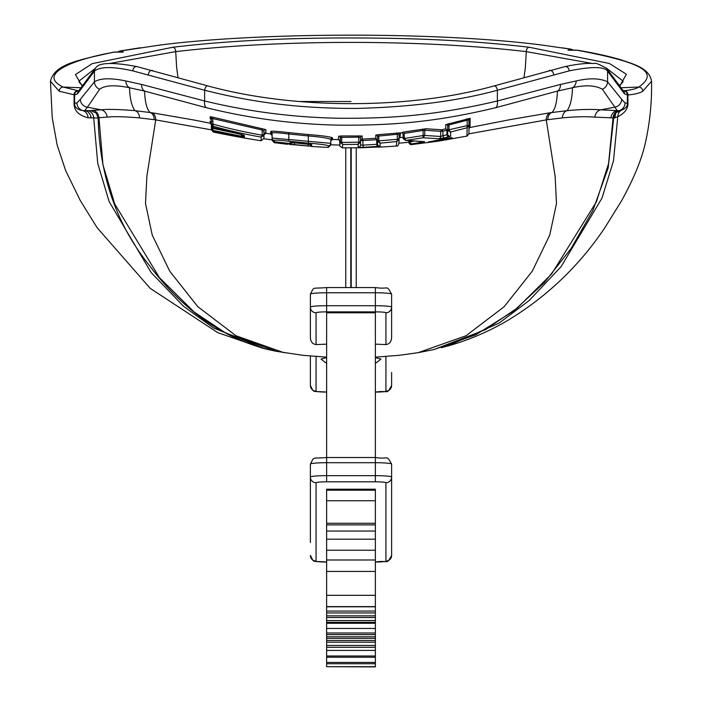 <?xml version="1.0" encoding="UTF-8"?>
<svg xmlns="http://www.w3.org/2000/svg" width="702" height="702" viewBox="0 0 702 702"><rect width="100%" height="100%" fill="white"/><g stroke="black" fill="none" stroke-linecap="round" stroke-linejoin="round"><path stroke-width="1.05" d="M310.381 542.488L310.381 477.07A16.243 1.413 0 0 1 326.632 475.658L326.632 462.706L375.368 462.706L375.368 475.658A16.243 1.413 0 0 1 391.619 477.07L391.619 464.127A16.243 1.413 180 0 0 375.368 462.706L375.368 312.794L326.632 312.794L326.632 457.537C311.083 458.845 314.636 456.098 310.381 464.127L310.381 477.07A5.686 5.669 -0 0 0 316.067 482.739A10.556 0.921 0 0 1 326.632 481.818L375.368 481.818A10.556 0.921 0 0 1 385.933 482.739L385.933 561.1A10.556 0.921 0 0 1 375.368 562.021C389.452 559.906 386.082 565.338 391.619 555.431L391.619 542.488M326.632 363.022A26.869 3.51 0 0 1 325.509 362.653L321.06 359.064L326.632 357.581M375.368 357.581L380.94 359.064L376.491 362.653A26.869 3.51 180 0 1 375.368 363.022M316.067 344.585L316.067 312.794A5.686 5.669 -0 0 1 310.381 307.134A16.243 1.413 0 0 1 326.632 305.712L326.632 292.769A16.243 1.413 180 0 0 310.381 294.182L310.381 336.82C310.398 341.444 312.293 344.033 316.067 344.585L326.632 344.147M375.368 344.147L385.933 344.585C389.707 344.041 391.602 341.453 391.619 336.82L391.619 294.182L391.619 336.82M339.794 145.06L330.317 144.796M272.122 139.874L263.908 138.75M211.363 129.844L155.73 119.893L139.549 117.901C123.833 116.602 113.022 116.356 107.143 117.137L98.964 117.673L102.94 164.672L114.724 204.01L159.398 277.623L194.024 311.934L225.605 333.002L276.614 351.36L302.869 355.309L326.632 357.151M345.77 287.574L345.761 147.868M356.239 147.868L356.23 287.574M193.182 119.884L151.579 112.706L134.898 110.662C118.638 109.328 107.406 109.047 101.211 109.837L87.408 107.222L99.658 89.233C105.028 85.232 114.979 84.74 129.519 87.75L144.559 91.084L206.195 107.669C249.772 118.48 294.059 124.307 339.04 125.149C393.304 125.588 436.942 121.823 495.805 107.669L557.441 91.084L572.481 87.75C585.38 84.775 595.331 85.267 602.342 89.233L617.26 110.618L600.789 109.837C591.628 109.091 580.396 109.372 567.102 110.662L550.421 112.706A8.126 5.555 -98.1 0 0 546.27 119.893L555.133 176.36L556.493 203.519L549.754 235.065L532.265 271.209L504.194 306.686L465.988 335.767L418.067 352.694L433.941 349.552L485.652 329.58L517.234 308.038L551.579 274.026L596.393 201.851L608.573 163.557L613.065 117.883L594.857 117.137C586.126 116.392 575.324 116.646 562.451 117.901L546.27 119.893L468.962 133.819M408.871 142.278L398.727 143.19M326.632 392.102C311.083 390.768 314.636 393.524 310.381 385.495L310.381 356.046L310.381 385.495A5.686 5.669 -0 0 0 316.067 391.154L316.067 356.502M391.619 372.543L391.619 385.495A5.686 5.669 180 0 1 385.933 391.154A10.556 0.921 0 0 1 375.368 392.076M441.347 347.709L449.017 345.674C469.111 339.865 488.232 331.721 506.353 321.253C546.121 297.464 578.939 266.312 604.799 227.817L621.726 200.526C633.678 178.791 641.488 159.889 645.156 143.813C649.815 123.35 651.939 102.492 651.553 81.23L642.786 91.225C640.057 93.015 635.099 94.27 627.921 94.981L627.93 102.852C628.272 108.503 624.885 113.136 617.769 116.769L613.487 160.863L602 198.104L561.073 266.681L529.08 300.605L499.043 323.148L446.99 346.244M571.156 49.175A4.063 3.106 99 0 0 570.498 49.149L543.646 45.288C441.839 31.783 260.214 31.792 158.354 45.288L120.411 51.009L123.376 52.106L115.979 52.018M82.143 85.995L75.421 74.605L92.243 63.628L172.903 47.236C220.612 41.567 273.569 38.496 331.783 38.013C408.143 37.575 467.471 40.023 529.097 47.236L609.318 63.461L626.386 74.236L619.848 85.995M569.673 50.237L576.921 50.211C643.98 62.732 659.134 72.534 638.838 87.057C636.1 88.812 631.142 90.031 623.955 90.725L623.13 90.804M570.498 49.149L568.015 50.272M264.935 348.815L213.724 328.027L183.643 306.362L151.167 272.56L109.117 201.571L97.745 163.434L93.717 117.892L88.083 117.778C78.457 115.321 73.78 110.346 74.07 102.852L74.079 94.981A4.063 3.782 -85.1 0 1 78.045 90.725L63.162 87.057C37.153 74.596 70.454 59.924 114.408 52.106L123.376 52.106M82.503 85.416L79.484 82.634L78.887 81.186L95.911 67.866M109.872 63.434L175.711 51.623C281.019 39.321 420.972 39.321 526.289 51.623L592.119 63.434M606.098 67.875L623.122 81.186L622.621 82.476L619.497 85.416M623.227 90.804A4.063 4.054 -98.5 0 1 627.377 94.902L627.921 94.981A4.063 3.782 -94.9 0 0 623.955 90.725M276.614 351.36C247.078 345.445 219.954 332.687 195.235 313.101C178.396 299.719 163.197 283.933 149.623 265.725C116.707 224.815 99.561 175.79 98.183 118.629C96.937 114.338 96.042 112.399 95.49 112.794L90.997 110.6L82.95 110.67C77.211 109.652 74.43 107.178 74.605 103.255L74.623 94.902L77.483 93.857L94.428 71.121C100.132 66.479 112.934 66.409 132.862 70.884L204.633 90.26C255.388 102.983 300.333 108.415 355.502 108.441C410.126 107.187 457.414 101.132 497.367 90.26L569.138 70.884C591.567 66.427 604.378 66.506 607.572 71.121L624.517 93.857L627.377 94.902L627.395 103.255A8.126 1.369 179.8 0 1 627.93 102.852M74.07 102.852A8.126 1.369 0.2 0 1 74.605 103.255L76.948 102.922L80.335 99.351L94.428 81.827C100.263 78.124 110.732 77.825 125.842 80.958L141.541 84.442L204.633 100.983C248.727 111.662 293.489 117.41 338.917 118.243C393.752 118.673 437.794 114.961 497.367 100.983L560.459 84.442L576.158 80.958C589.548 77.887 600.017 78.176 607.572 81.827L621.665 99.351L625.052 102.922L627.395 103.255C627.614 106.177 625.596 108.52 621.34 110.284A8.126 7.195 -111 0 0 617.769 116.769L613.697 118.068M615.856 113.092A8.126 3.431 -93.9 0 0 615.049 117.866M621.34 110.284L616.488 112.487C615.944 112.039 615.013 114.005 613.68 118.384L613.065 117.883A8.126 7.222 -95.5 0 1 618.55 110.688L617.26 110.618A8.126 7.195 -88.8 0 0 610.898 117.962M375.368 489.215L326.632 489.215L326.632 606.8L375.368 606.8L375.368 489.215M375.368 666.698L326.632 666.698L375.368 666.9L375.368 606.8M326.632 666.698L326.632 606.8M375.368 523.28L326.632 523.28M375.368 524.894L326.632 524.894M375.368 657.23L326.632 657.23M375.368 662.425L326.632 662.425M375.368 611.082L326.632 611.082M375.368 612.951L326.632 612.951M375.368 615.847L326.632 615.847M375.368 617.506L326.632 617.506M375.368 620.533L326.632 620.533M375.368 622.314L326.632 622.314M375.368 623.288L326.632 623.288M375.368 628.474L326.632 628.474M375.368 632.993L326.632 632.993M375.368 634.599L326.632 634.599M375.368 636.775L326.632 636.775M375.368 638.372L326.632 638.372M375.368 640.505L326.632 640.505M375.368 642.207L326.632 642.207M375.368 650.421L326.632 650.421M375.368 656.01L326.632 656.01M375.368 645.436L326.632 645.436M375.368 647.305L326.632 647.305M375.368 663.741L326.632 663.741M385.933 482.739A5.686 5.669 180 0 0 391.619 477.07L391.619 555.431A5.686 5.669 180 0 1 385.933 561.1M78.773 90.804A4.063 4.054 -81.5 0 0 74.623 94.902L59.205 91.225L50.447 81.23L52.229 117.664L57.143 145.016L65.646 170.542L80.204 200.395L97.104 227.676L150.246 288.399L217.752 332.643L263.039 348.359L269.928 349.921M121.648 52.088L122.499 52.062M78.87 90.804L78.045 90.725M351 101.518L298.543 101.518M621.665 99.351A8.126 8.02 147.9 0 1 614.592 107.222L600.789 109.837A8.126 6.818 -85.6 0 0 594.857 117.137M619.506 110.758L618.55 110.688M550.421 112.706L509.143 119.814L469.392 127.615M470.243 126.948L468.962 127.167M192.892 119.823L210.565 123.289M210.196 116.734L210.188 118.62L211.355 120.024L211.355 118.287A1.623 1.615 180 0 0 210.196 116.734L212.89 117.216L212.671 118.55L211.355 118.287L211.355 123.815L212.671 124C226.764 128.062 243.234 131.8 262.092 135.214L261.056 137.118L261.17 140.497M265.856 129.607A1.623 1.615 -0 0 0 263.943 131.204L263.943 134.53A1.623 1.623 180 0 1 265.786 132.924L265.856 129.607L212.89 117.216M210.073 123.096L211.355 124.675A1.623 1.623 180 0 0 210.073 123.096L210.1 122.815A1.623 1.623 180 0 1 211.355 124.394M211.249 123.017L210.1 122.815M212.039 121.534L210.152 121.2L210.556 122.192M399.956 137.566L400.526 132.836L378.51 134.652L375.798 135.135L375.798 138.285L362.162 139.101L362.162 135.986L341.462 135.96L341.663 137.373L340.347 137.811L339.794 141.137A1.623 1.623 -22.2 0 0 339.663 140.514L338.294 139.619L332.485 139.452L330.809 140.856A1.623 1.623 180 0 1 332.485 139.224L332.494 137.776C329.484 136.636 321.393 135.556 308.213 134.547L288.768 132.599C276.456 131.186 270.445 130.844 270.726 131.599L270.718 133.073L272.086 134.679L272.086 133.196L272.086 138.022L330.809 143.331L330.809 144.752L330.809 143.331A2.439 2.431 180 0 1 328.255 145.762L328.273 147.192M272.157 134.17L270.691 133.968A1.623 1.623 180 0 1 272.086 135.583L272.192 140.146M341.462 135.96L338.768 136.197L338.206 139.514M469.98 127.211L470.164 118.313L445.717 124.614L445.744 128.861L441.883 129.782L426 128.747L403.957 131.985L401.483 132.748L402.246 132.862M351.211 147.894L351.211 287.574M351 287.574L351 147.894M350.789 287.574L350.789 147.894M107.143 117.137A8.126 6.818 -94.4 0 0 101.211 109.837L92.822 110.346A8.126 7.011 -92.9 0 1 98.964 117.673L98.183 118.577M92.822 110.346L90.997 110.6M98.929 118.138L93.717 117.892A8.126 7.134 -91.8 0 0 87.425 110.556M80.335 99.351A8.126 8.02 32.1 0 0 87.408 107.222L84.74 110.618A8.126 7.195 -91.2 0 1 91.102 117.962M262.232 128.633L262.171 130.01L212.671 118.55L213.118 126.228C226.843 130.151 242.822 133.784 261.056 137.118L263.724 135.644L263.943 134.635L263.943 131.204L262.171 130.01L262.171 134.837L263.943 134.635L263.943 138.066M210.126 122.025A1.623 1.623 180 0 1 211.355 123.596L210.53 122.183M210.152 121.2A1.623 1.623 180 0 1 211.355 122.771M212.671 130.932L213.294 132.081L222.806 133.994L213.294 132.081L211.355 129.493L213.268 131.888L244.524 138.048L213.224 131.125L211.355 128.062L241.532 134.451M242.462 134.723A2.439 2.431 -0 0 0 244.401 136.864L244.375 135.389L212.943 127.51L243.568 135.03A2.439 2.431 0 0 0 244.375 135.389M213.136 127.553L211.355 125.439L211.355 123.815L213.118 126.228L213.136 127.553M211.355 124.131L211.355 128.062L213.197 130.449L244.401 136.864M263.943 131.204L263.943 134.661M211.407 129.308L211.355 124.684M263.943 138.373L261.135 140.777L244.489 138.04M241.032 136.934L241.128 137.443M243.559 137.645L243.269 137.408A2.439 2.439 -55.2 0 0 244.524 138.048M238.882 136.504A2.439 0.93 -79.2 0 1 238.855 136.495L244.024 137.583A2.439 2.439 -4.8 0 0 244.436 137.706M211.355 128.808L213.206 131.125L238.855 136.495M438.82 141.084L411.574 144.594L411.591 143.945L424.657 141.681L406.133 140.391L423.113 137.759L438.864 138.759L444.585 137.838L450.605 136.206L450.631 132.02L467.128 127.746L467.005 136.083L438.803 141.093L467.023 136.083L468.962 133.713L467.049 136.074M451.807 138.698L452.009 137.574L430.15 141.655L428.132 142.541L451.807 138.698A2.439 2.439 13.5 0 1 449.508 137.873M342.19 147.701L342.743 144.533L358.178 144.331L358.169 147.323L364.171 147.323L380.08 146.218L380.089 143.155L396.867 141.55L396.235 146.025M377.913 147.016L358.178 147.736M311.706 146.332L311.67 144.673L293.348 142.717L289.944 142.576L289.952 143.462L274.166 141.778L274.149 140.426C274.736 139.874 279.633 140.146 288.847 141.216L308.45 143.138C320.059 144.068 326.667 144.937 328.255 145.762M272.086 140.233L274.201 142.646L272.086 140.233L274.201 142.646L310.723 146.218M213.224 131.125L212.276 127.211M406.133 140.391L403.264 138.847L406.133 140.391L404.457 138.443L423.087 135.556L423.113 137.759L424.754 135.442L440.707 136.486L442.918 135.723A2.439 1.246 76.9 0 0 444.585 137.838M422.595 129.063L423.087 130.449L404.378 133.38L403.176 134.424L401.93 132.748M403.957 131.985L404.457 138.443L403.264 138.847L403.062 137.882L404.378 138.075M426 128.747A1.623 1.509 -82.2 0 0 424.754 130.256L423.087 130.449L423.087 135.556L424.754 135.442L424.754 130.256L440.689 131.3L440.707 136.486A2.439 2.273 89.9 0 1 438.864 138.759M441.883 129.782L440.689 131.3L442.953 131.195L442.918 135.723L446.911 134.775L447.674 133.828L447.674 126.184L447.674 130.449L445.744 128.861L446.884 130.265L442.953 131.195L441.883 129.782M448.596 136.881A2.439 1.246 76.3 0 1 446.911 134.775L446.884 130.265L447.674 130.449L447.674 132.055M445.717 124.614A1.623 1.615 180 0 1 447.674 126.184L449.008 124.974L448.446 123.605M466.576 118.831L467.207 120.182L449.008 124.974L449.008 129.756L468.962 125.263L468.962 133.713M470.164 118.313A1.623 1.606 -0 0 0 468.962 119.866L467.207 120.182L467.128 127.746L468.962 125.263L468.962 120.2M470.252 127.123A1.623 1.623 -0 0 0 468.962 128.712L468.962 127.694M411.574 144.594A2.439 2.439 -0 0 1 408.871 142.173L408.871 141.506L411.591 143.945L409.661 141.857L413.39 141.321M423.982 141.681A2.439 2.273 -90.5 0 0 424.657 141.681M422.086 141.707A2.439 1.246 80.3 0 0 422.937 142.181M408.88 141.681L408.871 140.865L408.924 141.997L409.661 141.857L409.643 140.953M468.962 133.424L468.962 128.712M450.631 132.02L449.087 130.142L447.902 130.581L450.631 132.02M447.674 130.449L447.674 129.563L447.902 130.581M447.674 133.828A2.439 2.431 -0 0 0 450.605 136.206M339.671 140.532L339.794 145.27L340.347 142.032L342.743 144.533L341.681 142.418L358.783 142.19L358.178 144.331L360.574 141.813L360.574 144.893L362.89 145.156A2.439 1.237 87.5 0 0 364.171 147.323M340.4 142.524L341.681 142.418L341.663 137.373L358.801 137.153L358.538 135.749M338.768 136.197A1.623 1.615 -176.2 0 1 340.347 137.811L340.347 142.032L341.663 142.234M362.162 135.986A1.623 1.615 -0 0 0 360.574 137.601L358.801 137.153L358.801 142.006L360.574 141.813L360.574 137.601L360.574 144.893A2.439 2.439 180 0 1 358.169 147.323M375.798 135.135A1.623 1.615 180 0 1 377.509 136.75L377.509 140.654L375.798 138.285L376.711 139.724L362.952 140.54L362.162 139.101L361.039 139.593L360.574 140.725L362.952 140.54L362.89 145.156L376.737 144.322L377.509 143.787L377.509 140.654L377.509 143.787A2.439 2.431 -0 0 0 380.08 146.218M377.509 139.909L376.711 139.724L376.737 144.322A2.439 1.237 85.6 0 0 378.08 146.481M378.51 134.652L378.834 136.056L377.509 136.75M396.92 132.871L397.306 134.275L378.834 136.056L378.834 140.856L397.306 139.303L396.867 141.55L399.069 139.031L399.069 134.442L397.306 134.275L397.306 139.303M400.526 132.836A1.623 1.615 3.2 0 0 399.069 134.424L399.069 134.354M399.052 139.321L397.306 139.338M397.306 139.224L399.069 139.163C399.131 144.287 398.201 146.578 396.279 146.042L381.432 147.051M380.089 143.155L378.869 141.102L377.597 141.321L380.089 143.155M378.834 140.856L377.509 140.654L377.597 141.321M358.801 142.006L360.521 142.304M446.165 138.513A2.439 1.246 -102.3 0 1 446.086 138.54L451.307 137.592A2.439 2.431 6.5 0 0 452.009 137.574M430.256 141.637A2.439 1.246 -99.9 0 1 430.203 141.646L446.086 138.54A2.439 1.246 -102.3 0 1 446.016 138.548M447.815 138.18L448.394 139.391M432.335 141.269L432.722 141.936M429.615 141.751A2.439 2.439 180 0 1 428.132 142.541M430.15 141.655A2.439 1.246 -99.9 0 0 430.203 141.646L428.668 141.936A2.439 2.439 180 0 1 428.15 142.076M375.473 147.148A2.439 1.246 -93.4 0 1 375.447 147.148L381.063 146.893A2.439 2.439 0 0 0 381.432 146.902M375.447 147.148L360.301 147.771A2.439 1.246 -91.3 0 1 360.301 147.771L358.494 147.815A2.439 2.439 -136.1 0 1 358.31 147.824M274.157 141.778L272.086 139.444L274.157 141.778L290.049 143.471L292.129 142.603L289.952 143.462L289.979 144.559L292.681 142.129M270.718 133.073A1.623 1.623 180 0 1 272.086 134.644M270.726 131.599A1.623 1.623 180 0 1 272.086 133.196C271.823 132.345 277.387 132.608 288.794 133.994L288.847 141.216M332.494 137.776A1.623 1.623 -0 0 0 330.809 139.4C328.018 138.101 320.516 136.943 308.301 135.942L288.794 133.994L288.768 132.599M330.809 140.848L330.809 143.331M272.086 139.435L272.086 138.022A2.439 2.431 0 0 0 274.149 140.426M272.086 139.101L272.086 138.022M290.795 142.524A2.439 2.431 180 0 1 289.944 142.576M307.125 144.015L290.777 142.506M310.854 144.463A2.439 2.431 0 0 0 311.67 144.673M308.099 144.112L308.292 146.025L311.407 146.288M294.445 142.839L294.577 144.849L308.292 146.025M291.769 142.962A1.544 0.448 15.9 0 0 292.585 142.796M262.171 134.837L263.724 135.644M211.355 128.229L211.355 123.824M241.532 134.477A2.439 0.93 100.7 0 0 242.023 136.539M391.619 464.127C386.082 454.22 389.452 459.652 375.368 457.52L326.632 457.537L326.632 462.706A16.243 1.413 180 0 0 310.381 464.127M385.933 356.502L385.933 391.154M326.632 392.076A10.556 0.921 0 0 1 316.067 391.154M316.067 312.794A10.556 0.921 0 0 1 326.632 311.872L375.368 311.872A10.556 0.921 0 0 1 385.933 312.794L385.933 344.585M151.579 112.706A8.126 5.555 -81.9 0 1 155.73 119.893L146.867 176.36L145.507 203.519L152.246 235.065L169.735 271.209L197.806 306.686L236.012 335.767L283.933 352.694M326.632 311.872L326.632 305.712L375.368 305.712L375.368 292.769L326.632 292.769L326.632 287.574L375.368 287.574C389.452 289.707 386.082 284.275 391.619 294.182A16.243 1.413 180 0 0 375.368 292.769L375.368 287.574L326.632 287.574C311.083 288.908 314.636 286.153 310.381 294.182M620.91 87.759L638.838 87.057A4.063 3.922 -119.4 0 1 642.786 91.225M59.205 91.225A4.063 3.922 -60.6 0 1 63.162 87.057L81.09 87.759M172.903 47.236A4.063 2.782 82.9 0 1 175.711 51.623L176.658 67.673L178.045 77.799M529.097 47.236A4.063 2.782 97.1 0 0 526.289 51.623L525.342 67.673L523.955 77.799M375.368 311.872L375.368 305.712A16.243 1.413 0 0 1 391.619 307.134A5.686 5.669 180 0 1 385.933 312.794M316.067 561.1A5.686 5.669 -0 0 1 310.381 555.431C314.636 563.46 311.083 560.705 326.632 562.039A10.556 0.921 0 0 1 316.067 561.1L316.067 482.739M375.368 490.18L326.632 490.18M375.368 500.754L326.632 500.754M375.368 531.054L326.632 531.054M375.368 539.189L326.632 539.189M375.368 550.219L326.632 550.219M375.368 559.985L326.632 559.985M375.368 571.446L326.632 571.446M375.368 595.322L326.632 595.322M375.368 606.625L326.632 606.625M326.632 481.818L326.632 475.658L375.368 475.658L375.368 481.818M118.226 52.009A4.063 3.65 -74.4 0 1 120.244 51.228M119.656 51.053A4.063 3.238 80 0 1 120.411 51.009M568.857 50.219L575.307 50.096A4.063 0.605 88.9 0 1 575.394 50.132M577.641 50.237A4.063 3.185 99.6 0 0 576.921 50.211M572.823 50.14A4.063 3.747 -108.4 0 0 570.735 49.368M113.61 52.159A4.063 3.308 79.3 0 1 114.408 52.106M624.517 93.857A4.063 4.036 -51.2 0 0 623.034 90.672M621.665 90.242A4.063 4.001 -30 0 0 621.103 88.101M623.358 90.891L606.519 68.305A4.063 4.01 -42.6 0 1 607.572 71.121L607.572 81.827A8.126 8.02 135.2 0 1 602.342 89.233M493.962 86.03A4.063 1.948 -104.3 0 1 494.348 85.855A4.063 1.948 -104.3 0 1 497.367 90.26L497.367 100.983A8.126 3.905 76.3 0 1 495.805 107.669M576.158 80.958A8.126 6.906 79.7 0 1 572.481 87.75C572.165 98.359 570.375 106.002 567.102 110.662A8.126 5.985 -95.7 0 0 562.451 117.901M625.052 102.922A8.126 8.091 116.8 0 1 618.98 110.688A8.126 7.661 -94.8 0 0 613.364 117.945M615.242 113.821A8.126 3.054 -94.1 0 0 614.794 117.892M560.459 84.442A8.126 6.257 75.4 0 1 557.441 91.084C557.011 101.983 555.212 109.117 552.026 112.478A8.126 5.598 -97.9 0 0 547.832 119.673M141.541 84.442A8.126 6.257 104.6 0 0 144.559 91.084C144.989 101.983 146.788 109.117 149.974 112.478A8.126 5.598 -82.1 0 1 154.168 119.673M125.842 80.958A8.126 6.906 100.3 0 0 129.519 87.75C129.852 98.368 131.643 106.002 134.898 110.662A8.126 5.985 -84.3 0 1 139.549 117.901M76.948 102.922A8.126 8.091 63.2 0 0 82.95 110.67A8.126 7.222 -81.8 0 1 88.083 117.778M606.519 68.305C599.192 64.172 594.998 62.583 593.953 63.54C586.775 63.004 577.097 64.031 564.943 66.62L494.296 85.872C412.679 108.81 296.586 110.337 207.695 85.872L137.057 66.62C112.162 61.96 98.298 62.522 95.481 68.305A4.063 4.01 -137.4 0 0 94.428 71.121L94.428 81.827A8.126 8.02 44.8 0 0 99.658 89.233M207.652 85.855A4.063 1.948 -75.7 0 0 204.633 90.26L204.633 100.983A8.126 3.905 103.7 0 0 206.195 107.669M148.35 74.71A4.063 2.992 -74.3 0 1 152.431 70.428M132.862 70.884A4.063 3.317 -78 0 1 136.943 66.593M80.335 90.242A4.063 4.001 -150 0 1 80.853 88.171M77.483 93.857A4.063 4.036 -128.8 0 1 78.966 90.672M569.138 70.884A4.063 3.317 -102 0 0 565.057 66.593M553.65 74.71A4.063 2.992 -105.7 0 0 549.569 70.428M403.176 137.803L403.062 134.249M408.871 141.506L409.643 141.681M447.674 126.184L447.674 129.563L449.008 129.756M358.652 147.806L342.278 147.824L339.961 146.148L339.794 145.261A2.439 2.439 158.7 0 0 339.943 146.113M308.213 134.547L308.45 143.138M325.509 362.653A69.858 69.858 0 0 0 326.632 363.083M375.368 363.083A69.858 69.858 0 0 0 376.491 362.653M418.067 352.694L399.131 355.309L375.368 357.151M573.385 50.132L571.112 49.166L562.486 47.859M613.68 118.384L608.151 167.953L592.857 210.512L571.138 248.42L544.454 282.45L513.627 311.047L475.552 334.889L433.941 349.552M391.619 385.495C386.082 395.401 389.452 389.97 375.368 392.102M375.368 457.52L326.632 457.52M117.524 52.001L119.7 51.044L140.312 47.745M575.307 50.096L577.597 50.228C594.533 53.089 608.66 56.186 619.989 59.53C634.362 64.356 649.341 68.234 651.553 81.23M50.447 81.23C54.712 63.987 78.054 60.135 113.654 52.141L115.935 51.983M263.943 134.872L265.804 133.266L270.682 133.968M398.692 138.54L399.991 137.574L403.062 137.294M95.481 68.305L78.642 90.891M330.809 144.989L328.273 147.429L311.697 146.499L309.433 144.068M241.049 137.425L222.771 133.994M468.962 127.448L470.024 127.194L468.962 128.703M405.37 140.374L424.341 141.707M411.96 144.568L410.705 144.533L409.064 143.12M408.915 142.638L408.871 142.181M339.794 141.137L339.794 145.261M381.423 147.051L380.449 146.911M378.036 147.122L381.212 146.999M274.201 142.646L287.627 144.296M272.051 134.161L270.7 133.968L272.086 135.583M310.863 144.445L307.099 144.024M290.251 144.472L294.577 144.849M289.979 144.559L292.681 142.137M213.294 132.081L211.355 129.73"/></g></svg>
